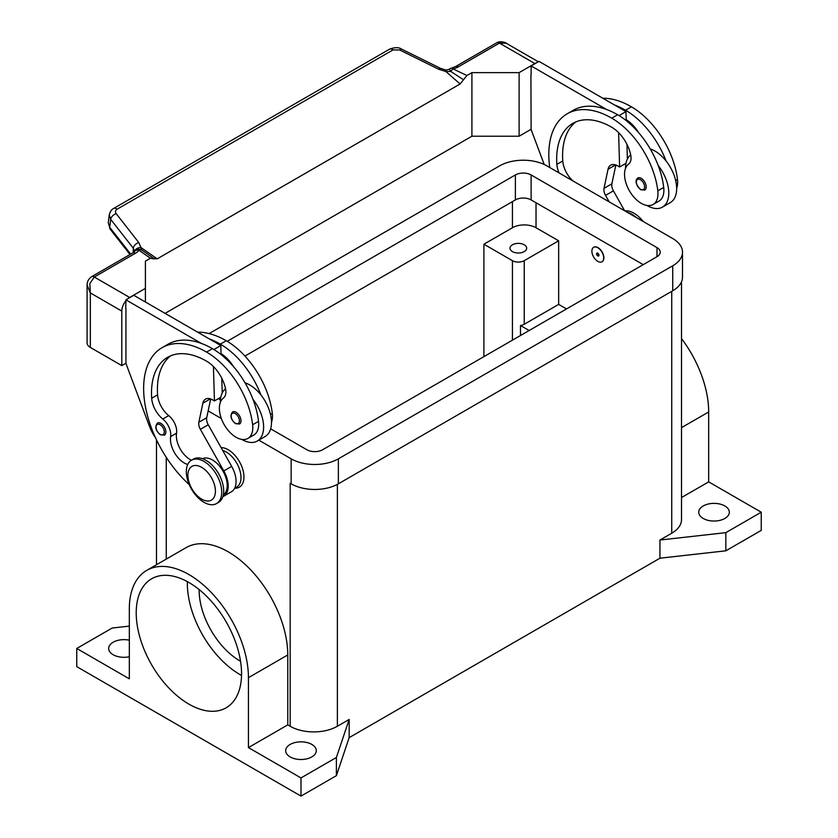 <?xml version="1.0" encoding="UTF-8"?>
<svg xmlns="http://www.w3.org/2000/svg" width="838" height="838" viewBox="0 0 838 838"><rect width="100%" height="100%" fill="white"/><g stroke="black" fill="none" stroke-linecap="round" stroke-linejoin="round"><path stroke-width="1.26" d="M703.208 518.46A15.294 8.83 180 0 1 698.735 512.207A15.294 8.83 180 0 1 708.173 504.047A15.294 8.83 180 0 1 724.849 505.963A15.294 8.83 180 0 1 729.332 512.207A15.294 8.83 180 0 1 719.884 520.367A15.294 8.83 180 0 1 703.208 518.46M129.324 656.751A15.294 8.83 180 0 1 113.151 654.719A15.294 8.83 180 0 1 108.668 648.476A15.294 8.83 180 0 1 129.324 640.201M290.168 756.924A15.294 8.83 180 0 1 285.685 750.68A15.294 8.83 180 0 1 295.133 742.52A15.294 8.83 180 0 1 311.809 744.427A15.294 8.83 180 0 1 316.282 750.68A15.294 8.83 180 0 1 306.844 758.84A15.294 8.83 180 0 1 290.168 756.924M512.427 251.599A8.349 4.819 180 0 1 509.986 248.184A8.349 4.819 180 0 1 515.129 243.743A8.349 4.819 180 0 1 524.232 244.78A8.349 4.819 180 0 1 526.673 248.184A8.349 4.819 180 0 1 521.519 252.636A8.349 4.819 180 0 1 512.427 251.599M187.366 581.624A74.488 43.01 -120 0 0 240.014 674.59A74.488 43.01 -120 0 0 241.533 675.438M188.875 704.119A74.488 43.01 60 0 1 140.218 638.472A74.488 43.01 60 0 1 151.636 578.786A74.488 43.01 60 0 1 188.875 582.473A74.488 43.01 60 0 1 237.542 648.12A74.488 43.01 60 0 1 226.124 707.806A74.488 43.01 60 0 1 188.875 704.119M199.151 589.575A57.801 33.373 -120 0 0 240.014 660.973A57.801 33.373 -120 0 0 240.537 661.266M221.096 447.607A22.249 12.853 60 0 1 243.952 477A22.249 12.853 60 0 1 234.776 488.219M221.724 492.105A25.035 14.456 -120 0 0 210.799 466.913A25.035 14.456 -120 0 0 191.504 460.209A25.035 14.456 -120 0 0 186.319 471.668A25.035 14.456 -120 0 0 197.244 496.861A25.035 14.456 -120 0 0 216.539 503.565A25.035 14.456 -120 0 0 221.724 492.105M215.429 491.194A19.473 11.24 -120 0 0 201.665 467.353A19.473 11.24 -120 0 0 187.89 475.303A19.473 11.24 -120 0 0 201.665 499.144A19.473 11.24 -120 0 0 215.429 491.194M216.539 503.565L218.509 502.433A25.035 14.456 -120 0 0 223.694 490.974A25.035 14.456 -120 0 0 212.758 465.781A25.035 14.456 -120 0 0 193.473 459.067L191.504 460.209M187.743 464.462A19.473 11.24 60 0 1 170.638 436.577A13.911 8.034 -120 0 0 162.802 419.01A19.473 11.24 60 0 1 151.688 398.28A77.882 44.969 60 0 1 167.631 357.313A77.882 44.969 60 0 1 206.577 361.178A27.811 16.058 60 0 1 225.506 388.654A13.911 8.034 60 0 1 223.463 398.008A23.642 13.649 -120 0 0 219.535 411.144A23.642 13.649 -120 0 0 230.796 433.225A23.642 13.649 -120 0 0 247.901 438.431A23.642 13.649 -120 0 0 252.626 424.761A65.793 37.982 -120 0 0 206.577 352.086A89.006 51.39 -120 0 0 162.069 347.686A89.006 51.39 -120 0 0 189.252 484.636M223.348 494.797A20.866 12.046 -120 0 0 224.05 494.252A20.866 12.046 -120 0 0 222.52 470.328A20.866 12.046 -120 0 0 202.503 458.7M234.65 488.292L236.683 487.119A20.866 12.046 -120 0 0 237.814 486.302A20.866 12.046 -120 0 0 238.652 466.996A20.866 12.046 -120 0 0 222.709 450.477M247.901 438.431L253.799 435.027A23.642 13.649 -120 0 0 258.533 421.357A65.793 37.982 -120 0 0 253.003 399.412A30.597 17.661 60 0 1 263.614 427.034A30.597 17.661 60 0 1 257.276 441.05L265.143 436.504A30.597 17.661 -120 0 0 271.481 422.499A30.597 17.661 -120 0 0 260.869 394.866A65.793 37.982 -120 0 0 220.342 344.146A89.006 51.39 -120 0 0 209.259 338.877L133.808 295.311L125.941 299.857L201.392 343.423A89.006 51.39 -120 0 0 167.977 344.271L162.069 347.686M245.063 382.882A30.597 17.661 60 0 1 260.869 394.866M220.352 402.345A30.597 17.661 60 0 1 220.342 402.051A30.597 17.661 60 0 1 225.548 388.811M240.998 420.791A6.955 4.012 60 0 1 239.563 423.976L235.52 423.682C230.701 419.534 229.727 415.617 232.608 411.929A6.955 4.012 60 0 1 236.086 412.275A6.955 4.012 60 0 1 240.998 420.791M165.861 431.926A6.955 4.012 60 0 1 164.426 435.1L160.393 434.817C155.564 430.659 154.59 426.741 157.471 423.064A6.955 4.012 60 0 1 160.948 423.41A6.955 4.012 60 0 1 165.861 431.926M591.89 251.138A8.349 4.819 -120 0 0 595.535 259.539A8.349 4.819 -120 0 0 601.956 261.77A8.349 4.819 -120 0 0 603.685 257.957A8.349 4.819 -120 0 0 600.05 249.556A8.349 4.819 -120 0 0 593.618 247.325A8.349 4.819 -120 0 0 591.89 251.138M593.713 247.262A8.349 4.819 60 0 1 593.817 247.21A8.349 4.819 60 0 1 600.238 249.441A8.349 4.819 60 0 1 603.884 257.842A8.349 4.819 60 0 1 602.155 261.666A8.349 4.819 60 0 1 602.061 261.718M598.971 255.234A1.666 0.964 -120 0 0 597.787 253.181A1.666 0.964 -120 0 0 596.604 253.862A1.666 0.964 -120 0 0 597.787 255.915A1.666 0.964 -120 0 0 598.971 255.234M598.835 254.93A1.205 0.691 -120 0 0 597.138 253.945A1.205 0.691 -120 0 0 598.835 254.93M676.654 188.288A23.642 13.649 -120 0 0 677.471 179.479A65.793 37.982 -120 0 0 631.423 106.814A89.006 51.39 -120 0 0 602.805 98.235M558.998 172.879A19.473 11.24 60 0 1 556.861 164.353A77.882 44.969 60 0 1 572.815 123.396A77.882 44.969 60 0 1 611.75 127.25A27.811 16.058 60 0 1 630.679 154.726A13.911 8.034 60 0 1 628.636 164.08A23.642 13.649 -120 0 0 624.708 177.216A23.642 13.649 -120 0 0 635.979 199.297A23.642 13.649 -120 0 0 653.074 204.503L658.982 201.099A23.642 13.649 -120 0 0 663.706 187.429A65.793 37.982 -120 0 0 658.176 165.484A65.793 37.982 -120 0 0 617.658 114.754A89.006 51.39 -120 0 0 606.576 109.495L531.114 65.93L531.114 74.792M653.074 204.503A23.642 13.649 -120 0 0 657.809 190.834A65.793 37.982 -120 0 0 611.75 118.168A89.006 51.39 -120 0 0 567.253 113.758A89.006 51.39 -120 0 0 549.749 167.537M630.721 154.883A30.597 17.661 -120 0 0 625.525 168.134A30.597 17.661 -120 0 0 625.525 168.417M646.905 205.457A30.597 17.661 -120 0 0 662.46 207.122A30.597 17.661 -120 0 0 668.797 193.117A30.597 17.661 -120 0 0 658.176 165.484M650.246 148.954A30.597 17.661 60 0 1 666.042 160.938A30.597 17.661 60 0 1 676.664 188.571A30.597 17.661 60 0 1 670.327 202.576L662.46 207.122M637.781 178.002A6.955 4.012 60 0 1 641.259 178.347A6.955 4.012 60 0 1 646.171 186.864A6.955 4.012 60 0 1 644.736 190.048L640.703 189.765C635.759 184.465 634.785 180.547 637.781 178.002M87.079 284.878L90.336 292.923L89.855 283.569L94.275 277.032L135.442 253.265A16.687 9.637 0 0 0 138.982 250.227A5.562 3.52 -54.7 0 1 141.685 249.965A5.562 5.269 97.1 0 0 139.695 249.253A5.562 5.269 97.1 0 1 139.695 249.253A5.562 5.562 0 0 0 134.509 251.463A5.562 4.18 -143.5 0 1 138.982 250.227L150.4 258.251L154.192 258.952M125.941 363.221L121.803 365.609L121.803 311.097A11.124 6.421 -60 0 1 124.108 303.346A11.124 6.421 -60 0 1 125.941 300.716M135.442 253.265A5.562 3.216 60 0 0 132.655 252.982L91.489 276.75C88.587 278.865 87.11 281.683 87.079 285.203L87.079 342.889A11.124 6.421 0 0 0 90.336 347.435L90.336 292.923L121.803 311.097M130.686 254.124L109.694 227.287L108.28 222.751L109.275 214.8L110.689 219.347A5.562 3.342 -38 0 1 112.512 215.953A5.562 3.342 -38 0 1 116.189 213.659C114.995 211.899 115.298 210.411 117.111 209.207L393.001 49.924A5.562 3.216 -120 0 0 390.068 48.981A5.562 3.216 -120 0 0 389.555 49.18A5.562 3.216 -120 0 0 389.544 49.18L113.643 208.463A5.562 3.216 60 0 1 113.664 208.463A5.562 3.216 60 0 1 114.178 208.264A5.562 3.216 60 0 1 117.111 209.207M109.349 214.402L109.275 214.8C110.228 211.365 111.684 209.249 113.664 208.463A5.562 3.216 60 0 0 113.549 208.526M393.001 49.924L399.695 49.976L438.819 69.292L445.868 71.502L450.834 71.481A5.562 2.87 -64.8 0 1 453.033 68.925A16.687 9.637 0 0 0 458.281 66.872L499.448 43.105L506.162 43.22L538.3 61.782M458.281 66.872A5.562 3.216 -120 0 0 455.495 66.6L496.662 42.832A5.562 3.216 -120 0 1 499.448 43.105L534.854 63.541A11.124 6.421 -60 0 1 536.592 62.766M446.036 70.078L445.868 71.502L460.104 83.989L463.498 79.757L450.834 71.481L449.357 69.282L446.036 70.078L440.599 68.391A5.562 1.697 -63.7 0 1 440.641 68.412M130.005 254.522L110.124 229.109A5.562 3.342 142 0 1 109.694 227.287L110.689 219.347L133.273 248.205A5.562 3.342 -38 0 1 135.096 244.811A5.562 3.342 -38 0 1 138.773 242.528L116.189 213.659M438.819 69.292A5.562 1.697 -63.7 0 1 440.599 68.391L401.475 49.065A5.562 1.697 -63.7 0 1 401.528 49.096M134.855 251.054A5.562 4.064 -6.4 0 1 140.962 247.535L141.685 249.965L147.247 253.778M133.273 252.594L133.273 248.205L134.646 251.295M534.854 63.541L519.11 72.634L471.909 72.634L466.923 75.504L463.498 79.757M146.545 253.286L153.825 258.544L157.209 258.858L140.962 247.535L138.773 242.528M157.209 258.858L460.104 83.989M127.921 298.705A11.124 6.421 -60 0 1 129.67 297.469L145.403 288.387L145.403 261.131L150.4 258.251M165.076 313.37L471.909 136.217L471.909 72.634M471.909 136.217L519.11 136.217L531.114 129.293M121.803 365.609L90.336 347.435M145.403 302.015L145.403 288.387M125.941 308.709L125.941 363.451L149.625 426.71A27.811 16.058 60 0 0 155.418 437.562M125.742 308.824L125.941 299.857M609.174 201.843L605.539 195.39A8.349 4.819 60 0 1 604.02 188.341L608.042 169.255A13.911 8.034 60 0 1 610.703 165.17A13.911 8.034 60 0 1 617.658 165.861L619.617 166.992L618.601 132.624M573.087 181.008A19.473 11.24 60 0 1 562.769 160.948A77.882 44.969 60 0 1 575.874 121.887M619.073 115.602L625.976 111.611L626.248 120.641M626.95 144.314L627.39 159.063M615.846 165.013L611.887 183.794A8.349 4.819 -120 0 0 613.406 190.844L624.624 210.767M531.114 65.93L538.981 61.384L625.976 111.611M530.915 74.896L531.114 129.523L544.208 164.489M619.617 166.992L625.965 163.326M606.576 109.495A89.006 51.39 -120 0 0 573.15 110.354L567.253 113.758M626.216 119.719A27.811 16.058 60 0 1 638.608 132.614M666.042 160.938A65.793 37.982 -120 0 0 625.525 110.218A89.006 51.39 -120 0 0 614.443 104.949M636.545 217.65A25.035 14.456 -120 0 0 627.484 212.412M643.144 221.452A25.035 14.456 -120 0 0 624.813 210.872M558.653 240.81L524.232 260.681A8.349 4.819 180 0 1 512.427 260.681L483.903 244.214L512.427 227.747A16.687 9.637 180 0 1 536.027 227.747L558.653 240.81L558.653 304.404L566.509 308.939M191.441 460.24A19.473 11.24 60 0 1 176.546 433.162A13.911 8.034 -120 0 0 168.71 415.596A19.473 11.24 60 0 1 157.586 394.866A77.882 44.969 60 0 1 170.701 355.804M213.428 366.552L214.444 400.92L212.475 399.789A13.911 8.034 -120 0 0 205.53 399.098A13.911 8.034 -120 0 0 202.869 403.183L198.847 422.268A8.349 4.819 -120 0 0 200.366 429.318L223.809 470.935A22.249 12.853 60 0 1 223.61 496.274A22.249 12.853 60 0 1 222.866 496.651M209.259 338.877L220.803 345.539L213.9 349.53M220.792 397.254L214.444 400.92M222.217 392.98L221.777 378.242M221.075 354.568L221.043 353.646A27.811 16.058 60 0 1 233.435 366.541M220.803 345.539L221.043 353.646M223.61 496.274L231.477 491.728A22.249 12.853 -120 0 0 231.676 466.389L208.233 424.772A8.349 4.819 60 0 1 206.714 417.722L210.673 398.94M253.003 399.412A65.793 37.982 -120 0 0 212.475 348.681A89.006 51.39 -120 0 0 201.392 343.423M257.276 441.05A30.597 17.661 60 0 1 241.732 439.384M271.481 422.205A23.642 13.649 -120 0 0 272.298 413.406A65.793 37.982 -120 0 0 226.25 340.731A89.006 51.39 -120 0 0 197.621 332.162M529.145 330.518L520.482 325.521A8.349 4.819 0 0 0 524.232 324.275L558.653 304.404M520.482 335.514L520.482 325.521M681.514 497.552L708.676 481.871L708.676 411.961A84.229 48.625 -120 0 0 681.514 338.573M708.676 481.871L761.239 512.207L761.239 530.381L725.834 550.817L659.946 558.202L349.174 737.618L336.394 775.663L300.989 796.1L76.761 666.65L76.761 648.476L112.166 628.039L129.324 626.112M681.514 281.788L681.514 519.591A33.384 19.274 180 0 1 671.741 533.219L659.946 540.028L725.834 532.654L761.239 512.207M146.765 570.353L186.099 547.643A84.229 48.625 60 0 1 251.002 570.207A84.229 48.625 60 0 1 287.769 654.97L287.769 724.88L248.436 747.59L248.436 677.68A84.229 48.625 -120 0 0 211.668 592.916A84.229 48.625 -120 0 0 146.765 570.353A84.229 48.625 -120 0 0 129.324 608.912L129.324 678.822L76.761 648.476M300.989 796.1L300.989 777.926L248.436 747.59M349.174 737.618L349.174 719.454L337.379 726.263A33.384 19.274 180 0 1 290.168 726.263L287.769 724.88M290.304 483.327A33.384 19.274 180 0 1 290.168 483.254L291.153 483.819A33.384 19.274 0 0 0 338.363 483.819L672.725 290.776A33.384 19.274 0 0 0 682.499 277.148L682.499 252.165A33.384 19.274 180 0 1 672.725 265.793L338.363 458.836A33.384 19.274 180 0 1 291.153 458.836L258.806 440.16M349.174 719.454L336.394 757.489L300.989 777.926M483.903 356.632L483.903 244.214M725.834 550.817L725.834 532.654M659.946 558.202L659.946 540.028M336.394 775.663L336.394 757.489M519.11 136.217L519.11 72.634M227.224 341.307L515.38 174.943A11.124 6.421 180 0 1 531.114 174.943L656.992 247.619A11.124 6.421 180 0 1 660.25 252.165A11.124 6.421 180 0 1 656.992 256.7L322.62 449.755A11.124 6.421 180 0 1 306.886 449.755L270.664 428.836M643.228 264.651L531.114 199.926A11.124 6.421 0 0 0 515.38 199.926L244.947 356.056M220.436 399.841L218.383 398.647M209.123 333.587L499.637 165.861A33.384 19.274 180 0 1 546.847 165.861L672.725 238.537A33.384 19.274 180 0 1 682.499 252.165M221.326 418.518L208.149 410.913M239.427 420.791A5.845 3.373 -120 0 0 235.289 413.637A5.845 3.373 -120 0 0 231.162 416.025A5.845 3.373 -120 0 0 235.289 423.18A5.845 3.373 -120 0 0 239.427 420.791M164.29 431.926A5.845 3.373 -120 0 0 160.163 424.772A5.845 3.373 -120 0 0 156.025 427.15A5.845 3.373 -120 0 0 160.163 434.304A5.845 3.373 -120 0 0 164.29 431.926M677.471 179.479L675.669 180.526M663.706 187.429L657.809 190.834M640.473 179.709A5.845 3.373 -120 0 0 636.335 182.097A5.845 3.373 -120 0 0 640.473 189.252A5.845 3.373 -120 0 0 644.6 186.864A5.845 3.373 -120 0 0 640.473 179.709M110.124 229.109A5.562 3.342 142 0 0 110.134 229.12L108.28 222.74M455.495 66.6L451.692 68.067A5.562 1.781 76.2 0 1 453.033 68.925L466.923 75.504M399.695 49.976A5.562 1.697 -63.7 0 1 401.475 49.065C398.752 47.2 394.782 47.232 389.555 49.18M91.489 276.75A5.562 3.216 60 0 1 94.275 277.032L129.67 297.469M608.042 169.255L615.563 164.918M604.02 188.341L611.887 183.794M605.539 195.39L613.406 190.844M562.769 160.948L556.861 164.353M617.658 114.754L611.75 118.168M631.423 106.814L625.525 110.218M536.027 202.765L536.027 227.747M210.39 398.836L202.869 403.183M206.714 417.722L198.847 422.268M208.233 424.772L200.366 429.318M231.676 466.389L223.809 470.935M270.496 414.454L272.298 413.406M220.342 344.146L226.25 340.731M170.638 436.577L176.546 433.162M162.802 419.01L168.71 415.596M151.688 398.28L157.586 394.866M252.626 424.761L258.533 421.357M206.577 352.086L212.475 348.681M708.676 411.961L681.514 427.642M248.436 677.68L287.769 654.97M290.168 726.263L290.168 483.254M166.259 559.103L166.259 457.297M524.232 260.681L524.232 324.275M512.427 260.681L512.427 340.165M512.427 201.633L512.427 227.747M671.741 533.219L671.741 291.341M337.379 726.263L337.379 484.364M656.992 247.619L656.992 256.7M531.114 174.943L531.114 199.926M515.38 174.943L515.38 199.926M672.725 265.793L672.725 290.776M291.153 458.836L291.153 483.819M338.363 458.836L338.363 483.819M496.662 42.832C499.678 40.549 506.519 42.728 506.183 43.23M451.692 68.067A5.562 5.562 0 0 0 449.357 69.282M132.655 252.982L134.509 251.463M156.486 564.749L156.486 439.835"/></g></svg>
